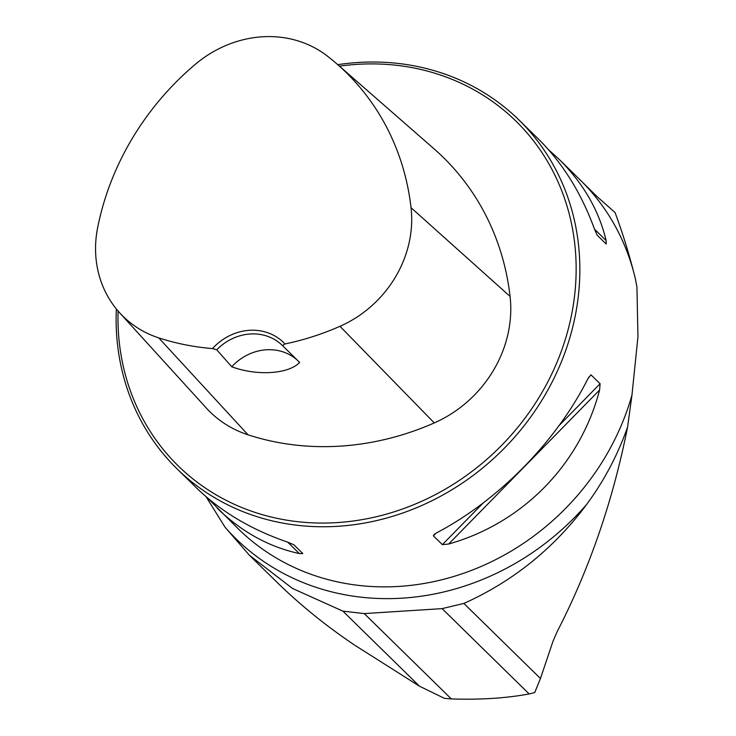 <?xml version="1.0" encoding="UTF-8"?>
<svg xmlns="http://www.w3.org/2000/svg" width="736" height="736" viewBox="0 0 736 736"><rect width="100%" height="100%" fill="white"/><g stroke="black" fill="none" stroke-linecap="round" stroke-linejoin="round"><path stroke-width="1.1" d="M250.304 556.112L277.03 582.314C300.122 604.909 325.956 625.821 354.531 645.067L419.502 686.219L444.406 698.335L451.315 698.915C479.955 699.899 505.899 698.243 529.147 693.947L534.732 692.567L540.454 678.5L552.994 641.304L556.904 632.16C589.389 569.158 612.959 500.774 627.596 427L631.957 395.103A244.242 219.337 134.4 0 1 462.024 573.822A244.242 219.337 134.4 0 1 238.344 528.926L207.166 497.628M364.256 613.585L442.088 608.626L463.855 603.428C512.983 581.412 553.978 548.348 586.831 504.234A252.936 227.139 134.4 0 1 225.133 527.307L249.366 555.211L292.486 588.45L342.902 611.147L364.256 613.585L451.315 698.915M573.05 172.988L597.19 196.714L615.066 212.557C622.96 233.8 629.749 255.981 635.435 279.091L636.934 286.976L637.956 336.766L631.957 395.103M627.596 427C617.9 454.646 604.302 480.387 586.831 504.234M225.133 527.307L205.96 496.598M116.343 308.945A244.242 219.337 -45.6 0 0 177.017 468.814A244.242 219.337 -45.6 0 0 427.276 502.982A244.242 219.337 -45.6 0 0 579.637 279.606A244.242 219.337 -45.6 0 0 518.944 119.959A244.242 219.337 -45.6 0 0 337.741 64.676M600.088 383.723L599.601 390.006C580.134 464.563 522.781 523.084 448.629 544.042L442.354 544.649L433.384 535.854L434.203 534.382L437 532.643C499.1 499.864 556.453 441.342 587.972 378.608L590.971 374.836L600.088 383.723L559.222 425.417M548.348 149.518L559.084 159.298C583.234 183.181 598.911 210.266 606.133 240.552L606.188 244.03L597.218 235.235L594.504 229.154C581.274 192.97 562.552 162.914 538.347 138.975L518.944 119.959M177.017 468.814L196.429 487.839C220.837 511.557 251.27 529.662 287.712 542.165L293.848 544.76L302.818 553.555L299.34 553.564C268.916 546.958 241.518 531.824 217.157 508.162M282.514 345.607L284.952 343.96A51.778 46.497 -45.6 0 0 212.511 348.579L216.743 349.802L231.757 366.758C256.652 376.133 288.714 374.146 299.626 362.434L282.514 345.607A48.852 43.866 134.4 0 0 282.394 345.488A48.852 43.866 134.4 0 0 216.743 349.802M212.511 348.579A266.929 239.706 134.4 0 1 158.728 337.87A110.612 99.332 134.4 0 1 119.6 312.736A110.612 99.332 134.4 0 1 97.64 227.691A266.929 239.706 134.4 0 1 195.141 64.464A110.612 99.332 134.4 0 1 327.299 56.037A266.929 239.706 134.4 0 1 337.051 64.069A266.929 239.706 134.4 0 1 411.047 207.699A110.612 99.332 134.4 0 1 339.977 326.306A266.929 239.706 134.4 0 1 284.952 343.96M119.6 312.736L206.292 408.002A117.972 105.947 -45.6 0 0 248.023 434.81A274.289 246.321 -45.6 0 0 434.277 422.924A117.972 105.947 -45.6 0 0 510.076 296.424A274.289 246.321 -45.6 0 0 434.047 148.838L337.051 64.069M118.082 311.015A241.316 216.706 -45.6 0 0 338.523 522.505A241.316 216.706 -45.6 0 0 575.929 278.88A241.316 216.706 -45.6 0 0 339.443 66.166M231.757 366.758A48.852 43.866 134.4 0 1 297.473 360.309M302.818 553.555L293.848 544.76M442.088 608.626L529.147 693.947M559.084 159.298L580.272 180.062A244.242 219.337 134.4 0 1 635.435 279.091M158.728 337.87L248.023 434.81M339.977 326.306L434.277 422.924M411.047 207.699L510.076 296.424M591.118 374.928L588.515 377.577M435.988 533.204L433.384 535.854M483.23 502.955L442.354 544.649M599.601 390.006L448.629 544.042M594.504 229.154L606.133 240.552M299.34 553.564L287.712 542.165M463.855 603.428L540.454 678.5M342.902 611.147L419.502 686.219"/></g></svg>
